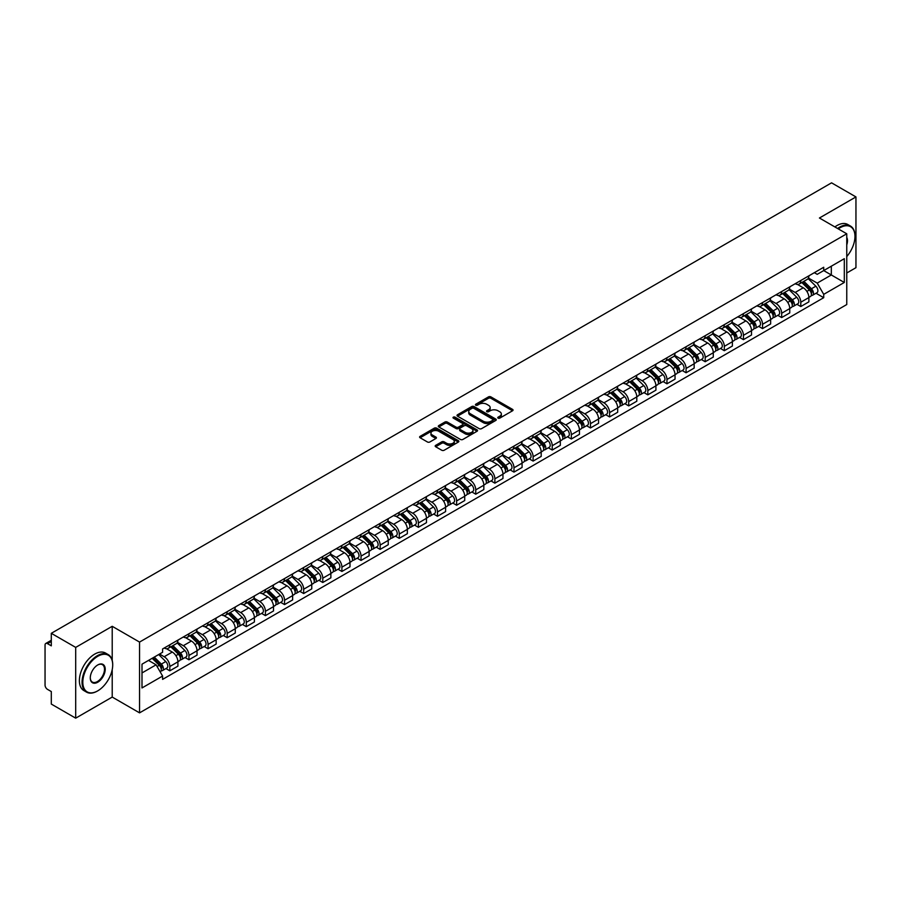 <?xml version="1.0" encoding="UTF-8"?>
<svg xmlns="http://www.w3.org/2000/svg" width="901" height="901" viewBox="0 0 901 901"><rect width="100%" height="100%" fill="white"/><g stroke="black" fill="none" stroke-linecap="round" stroke-linejoin="round"><path stroke-width="1.35" d="M498.095 418.143A1.194 0.687 0 0 0 499.773 418.143L512.556 410.766A1.701 0.98 0 0 0 513.052 410.068A1.701 0.98 0 0 0 512.556 409.381L490.899 396.879A1.701 0.98 0 0 0 488.5 396.879L475.717 404.256A1.194 0.687 0 0 0 477.395 405.225L479.05 404.267A5.44 3.142 0 0 1 486.754 404.267L488.556 405.315A5.44 3.142 0 0 1 490.155 407.534A5.44 3.142 0 0 1 488.556 409.764L486.9 410.71A1.194 0.687 0 0 0 488.59 411.689L490.245 410.732A5.44 3.142 0 0 1 497.938 410.732L499.74 411.768A5.44 3.142 0 0 1 501.339 413.998A5.44 3.142 0 0 1 499.74 416.217L498.095 417.174A1.194 0.687 0 0 0 498.095 418.143L498.095 417.174M435.679 445.353A1.701 0.98 0 0 0 435.183 446.051A1.701 0.98 0 0 0 435.679 446.75L441.76 450.252A1.701 0.98 0 0 0 444.159 450.252L458.361 442.053A1.701 0.98 0 0 0 458.857 441.366A1.701 0.98 0 0 0 458.361 440.668L436.703 428.166A1.701 0.98 0 0 0 434.293 428.166L420.103 436.366A1.701 0.98 0 0 0 419.607 437.053A1.701 0.98 0 0 0 420.103 437.751L427.434 441.986A1.701 0.98 0 0 0 429.845 441.986L435.926 438.483A1.701 0.98 0 0 0 436.422 437.785A1.701 0.98 0 0 0 435.926 437.086L432.277 434.992A4.55 2.624 0 0 1 430.948 433.133A4.55 2.624 0 0 1 433.764 430.701A4.55 2.624 0 0 1 438.719 431.275L452.978 439.508A4.55 2.624 0 0 1 454.307 441.366A4.55 2.624 0 0 1 451.502 443.788A4.55 2.624 0 0 1 446.536 443.224L444.159 441.85A1.701 0.98 0 0 0 441.76 441.85L435.679 445.353L435.679 446.75M139.554 642.086L112.22 626.308L75.695 647.402L51.301 633.313L831.555 182.835L855.95 196.925L819.426 218.008L846.76 233.787L139.554 642.086L139.554 712.86L846.76 304.549L846.76 233.787M479.174 428.651A1.701 0.98 0 0 0 481.573 428.651L495.775 420.452A1.701 0.98 0 0 0 496.271 419.765A1.701 0.98 0 0 0 495.775 419.066L474.117 406.565A1.701 0.98 0 0 0 471.707 406.565L457.517 414.764A1.701 0.98 0 0 0 457.021 415.451A1.701 0.98 0 0 0 457.517 416.149L479.174 428.651M453.845 418.402A1.194 0.687 0 0 1 455.05 418.571L455.05 417.152L477.068 429.867A1.701 0.98 0 0 1 477.564 430.565A1.701 0.98 0 0 1 477.068 431.252L462.866 439.451A1.701 0.98 0 0 1 460.467 439.451L438.81 426.95L438.81 425.565A1.701 0.98 0 0 0 438.314 426.252A1.701 0.98 0 0 0 438.81 426.95M438.81 425.565L444.88 422.051A1.701 0.98 0 0 1 447.29 422.051L456.075 427.119A1.701 0.98 0 0 0 458.474 427.119L462.506 424.799A1.701 0.98 0 0 0 463.013 424.101A1.701 0.98 0 0 0 462.506 423.402L453.361 418.132A1.194 0.687 0 0 1 455.05 417.152M75.695 647.402L75.695 718.165L51.301 704.075L51.301 691.551L47.505 689.366A3.469 2.005 -120 0 1 45.05 685.12L45.05 645.06A3.469 2.005 -120 0 1 45.771 643.472L51.301 640.284M846.76 272.992L855.95 267.687L855.95 196.925M75.695 718.165L112.22 697.07L139.554 712.86M51.301 633.313L51.301 645.837L47.505 643.652A3.469 2.005 -120 0 0 45.771 643.472M800.798 280.493A7.974 4.606 60 0 1 799.142 284.074L807.228 279.4A7.974 4.606 -120 0 0 808.884 275.819M789.31 289.075L795.155 292.453A7.974 4.606 60 0 1 800.798 302.218L808.884 297.544A7.974 4.606 -120 0 0 803.242 287.779L797.453 284.434M808.884 297.544L808.884 301.858L800.798 306.531L796.912 304.29M799.142 284.074A7.974 4.606 60 0 1 795.223 283.714M800.798 302.218L800.798 306.531M781.674 291.53A7.974 4.606 60 0 1 780.018 295.111L788.116 290.437A7.974 4.606 -120 0 0 789.76 286.856M777.8 315.327L781.674 317.569L789.76 312.906L789.76 308.581A7.974 4.606 -120 0 0 784.129 298.817L778.34 295.472M780.018 295.111A7.974 4.606 60 0 1 776.099 294.751M770.197 300.112L776.031 303.491A7.974 4.606 60 0 1 781.674 313.255L781.674 317.569M762.55 302.567A7.974 4.606 60 0 1 760.906 306.149L768.992 301.475A7.974 4.606 -120 0 0 770.648 297.904M758.676 326.376L762.55 328.606L770.648 323.943L770.648 319.618A7.974 4.606 -120 0 0 765.005 309.854L759.216 306.52M760.906 306.149A7.974 4.606 60 0 1 756.975 305.788M751.074 311.16L756.919 314.528A7.974 4.606 60 0 1 762.55 324.292L762.55 328.606M743.438 313.604A7.974 4.606 60 0 1 741.782 317.186L749.869 312.523A7.974 4.606 -120 0 0 751.524 308.942M739.552 337.413L743.438 339.654L751.524 334.981L751.524 330.667A7.974 4.606 -120 0 0 745.882 320.902L740.093 317.557M741.782 317.186A7.974 4.606 60 0 1 737.863 316.825M731.95 322.198L737.795 325.565A7.974 4.606 60 0 1 743.438 335.33L743.438 339.654M724.314 324.653A7.974 4.606 60 0 1 722.658 328.223L730.756 323.56A7.974 4.606 -120 0 0 732.4 319.979M720.44 348.45L724.314 350.692L732.4 346.018L732.4 341.704A7.974 4.606 -120 0 0 726.769 331.94L720.98 328.595M722.658 328.223A7.974 4.606 60 0 1 718.739 327.863M712.837 333.235L718.671 336.602A7.974 4.606 60 0 1 724.314 346.367L724.314 350.692M705.19 335.69A7.974 4.606 60 0 1 703.546 339.272L711.632 334.598A7.974 4.606 -120 0 0 713.277 331.016M701.316 359.488L705.19 361.729L713.288 357.055L713.288 352.741A7.974 4.606 -120 0 0 707.645 342.977L701.856 339.632M703.546 339.272A7.974 4.606 60 0 1 699.615 338.911M693.714 344.272L699.559 347.651A7.974 4.606 60 0 1 705.19 357.415L705.19 361.729M686.078 346.727A7.974 4.606 60 0 1 684.422 350.309L692.509 345.635A7.974 4.606 -120 0 0 694.164 342.053M682.192 370.525L686.078 372.766L694.164 368.092L694.164 363.779A7.974 4.606 -120 0 0 688.522 354.014L682.733 350.669M684.422 350.309A7.974 4.606 60 0 1 680.492 349.948M674.59 355.309L680.435 358.688A7.974 4.606 60 0 1 686.078 368.453L686.078 372.766M666.954 357.765A7.974 4.606 60 0 1 665.298 361.346L673.385 356.672A7.974 4.606 -120 0 0 675.04 353.091M663.068 381.562L666.954 383.803L675.04 379.141L675.04 374.816A7.974 4.606 -120 0 0 669.409 365.051L663.609 361.706M665.298 361.346A7.974 4.606 60 0 1 661.379 360.986M655.466 366.347L661.311 369.725A7.974 4.606 60 0 1 666.954 379.49L666.954 383.803M647.83 368.802A7.974 4.606 60 0 1 646.186 372.383L654.272 367.709A7.974 4.606 -120 0 0 655.917 364.139M643.956 392.611L647.83 394.841L655.917 390.178L655.917 385.853A7.974 4.606 -120 0 0 650.285 376.089L644.497 372.755M646.186 372.383A7.974 4.606 60 0 1 642.255 372.023M636.354 377.395L642.199 380.763A7.974 4.606 60 0 1 647.83 390.527L647.83 394.841M628.707 379.839A7.974 4.606 60 0 1 627.062 383.421L635.149 378.747A7.974 4.606 -120 0 0 636.804 375.176M624.832 403.648L628.707 405.889L636.804 401.215L636.804 396.902A7.974 4.606 -120 0 0 631.162 387.137L625.373 383.792M627.062 383.421A7.974 4.606 60 0 1 623.132 383.06M617.23 388.432L623.075 391.8A7.974 4.606 60 0 1 628.707 401.564L628.707 405.889M609.594 390.888A7.974 4.606 60 0 1 607.938 394.458L616.025 389.795A7.974 4.606 -120 0 0 617.681 386.214M605.709 414.685L609.594 416.926L617.681 412.253L617.681 407.939A7.974 4.606 -120 0 0 612.038 398.174L606.249 394.829M607.938 394.458A7.974 4.606 60 0 1 604.019 394.097M598.106 399.47L603.952 402.837A7.974 4.606 60 0 1 609.594 412.602L609.594 416.926M590.47 401.925A7.974 4.606 60 0 1 588.815 405.495L596.913 400.832A7.974 4.606 -120 0 0 598.557 397.251M586.596 425.722L590.47 427.964L598.557 423.29L598.557 418.976A7.974 4.606 -120 0 0 592.926 409.212L587.137 405.867M588.815 405.495A7.974 4.606 60 0 1 584.895 405.146M578.994 410.507L584.828 413.886A7.974 4.606 60 0 1 590.47 423.65L590.47 427.964M571.347 412.962A7.974 4.606 60 0 1 569.702 416.544L577.789 411.87A7.974 4.606 -120 0 0 579.444 408.288M567.472 436.76L571.347 439.001L579.444 434.327L579.444 430.014A7.974 4.606 -120 0 0 573.802 420.249L568.013 416.904M569.702 416.544A7.974 4.606 60 0 1 565.772 416.183M559.87 421.544L565.715 424.923A7.974 4.606 60 0 1 571.347 434.687L571.347 439.001M552.234 423.999A7.974 4.606 60 0 1 550.579 427.581L558.665 422.907A7.974 4.606 -120 0 0 560.321 419.325M548.349 447.797L552.234 450.038L560.321 445.364L560.321 441.051A7.974 4.606 -120 0 0 554.678 431.286L548.889 427.941M550.579 427.581A7.974 4.606 60 0 1 546.659 427.22M540.746 432.581L546.592 435.96A7.974 4.606 60 0 1 552.234 445.725L552.234 450.038M533.11 435.037A7.974 4.606 60 0 1 531.455 438.618L539.553 433.944A7.974 4.606 -120 0 0 541.197 430.363M529.236 458.846L533.11 461.075L541.197 456.413L541.197 452.088A7.974 4.606 -120 0 0 535.566 442.323L529.765 438.978M531.455 438.618A7.974 4.606 60 0 1 527.535 438.258M521.634 443.619L527.468 446.997A7.974 4.606 60 0 1 533.11 456.762L533.11 461.075M513.987 446.074A7.974 4.606 60 0 1 512.342 449.655L520.429 444.981A7.974 4.606 -120 0 0 522.073 441.411M510.112 469.883L513.987 472.113L522.084 467.45L522.084 463.137A7.974 4.606 -120 0 0 516.442 453.361L510.653 450.027M512.342 449.655A7.974 4.606 60 0 1 508.412 449.295M502.51 454.667L508.355 458.035A7.974 4.606 60 0 1 513.987 467.799L513.987 472.113M494.874 457.111A7.974 4.606 60 0 1 493.219 460.693L501.305 456.03A7.974 4.606 -120 0 0 502.961 452.448M490.989 480.92L494.874 483.161L502.961 478.487L502.961 474.174A7.974 4.606 -120 0 0 497.318 464.409L491.529 461.064M493.219 460.693A7.974 4.606 60 0 1 489.288 460.332M483.386 465.704L489.232 469.072A7.974 4.606 60 0 1 494.874 478.836L494.874 483.161M475.751 468.16A7.974 4.606 60 0 1 474.095 471.73L482.181 467.067A7.974 4.606 -120 0 0 483.837 463.486M471.865 491.957L475.751 494.199L483.837 489.525L483.837 485.211A7.974 4.606 -120 0 0 478.194 475.446L472.406 472.101M474.095 471.73A7.974 4.606 60 0 1 470.176 471.369M464.263 476.742L470.108 480.109A7.974 4.606 60 0 1 475.751 489.885L475.751 494.199M456.627 479.197A7.974 4.606 60 0 1 454.982 482.778L463.069 478.104A7.974 4.606 -120 0 0 464.713 474.523M452.752 502.995L456.627 505.236L464.713 500.562L464.713 496.248A7.974 4.606 -120 0 0 459.082 486.484L453.293 483.139M454.982 482.778A7.974 4.606 60 0 1 451.052 482.418M445.15 487.779L450.996 491.158A7.974 4.606 60 0 1 456.627 500.922L456.627 505.236M437.503 490.234A7.974 4.606 60 0 1 435.859 493.816L443.945 489.142A7.974 4.606 -120 0 0 445.601 485.56M433.629 514.032L437.503 516.273L445.601 511.599L445.601 507.286A7.974 4.606 -120 0 0 439.958 497.521L434.169 494.176M435.859 493.816A7.974 4.606 60 0 1 431.928 493.455M426.027 498.816L431.872 502.195A7.974 4.606 60 0 1 437.503 511.959L437.503 516.273M418.391 501.271A7.974 4.606 60 0 1 416.735 504.853L424.821 500.179A7.974 4.606 -120 0 0 426.477 496.597M414.505 525.069L418.391 527.31L426.477 522.648L426.477 518.323A7.974 4.606 -120 0 0 420.835 508.558L415.046 505.213M416.735 504.853A7.974 4.606 60 0 1 412.816 504.492M406.903 509.853L412.748 513.232A7.974 4.606 60 0 1 418.391 522.997L418.391 527.31M399.267 512.309A7.974 4.606 60 0 1 397.611 515.89L405.709 511.216A7.974 4.606 -120 0 0 407.353 507.646M395.393 536.118L399.267 538.347L407.353 533.685L407.353 529.371A7.974 4.606 -120 0 0 401.722 519.595L395.933 516.262M397.611 515.89A7.974 4.606 60 0 1 393.692 515.53M387.79 520.902L393.624 524.269A7.974 4.606 60 0 1 399.267 534.034L399.267 538.347M380.143 523.346A7.974 4.606 60 0 1 378.499 526.927L386.585 522.265A7.974 4.606 -120 0 0 388.241 518.683M376.269 547.155L380.143 549.396L388.241 544.722L388.241 540.409A7.974 4.606 -120 0 0 382.598 530.644L376.809 527.299M378.499 526.927A7.974 4.606 60 0 1 374.568 526.567M368.667 531.939L374.512 535.307A7.974 4.606 60 0 1 380.143 545.071L380.143 549.396M361.031 534.394A7.974 4.606 60 0 1 359.375 537.965L367.462 533.302A7.974 4.606 -120 0 0 369.117 529.72M357.145 558.192L361.031 560.433L369.117 555.759L369.117 551.446A7.974 4.606 -120 0 0 363.475 541.681L357.686 538.336M359.375 537.965A7.974 4.606 60 0 1 355.445 537.604M349.543 542.976L355.388 546.344A7.974 4.606 60 0 1 361.031 556.12L361.031 560.433M341.907 545.432A7.974 4.606 60 0 1 340.251 549.013L348.349 544.339A7.974 4.606 -120 0 0 349.993 540.758M338.033 569.229L341.907 571.471L349.993 566.797L349.993 562.483A7.974 4.606 -120 0 0 344.362 552.718L338.562 549.373M340.251 549.013A7.974 4.606 60 0 1 336.332 548.653M330.43 554.014L336.264 557.392A7.974 4.606 60 0 1 341.907 567.157L341.907 571.471M322.783 556.469A7.974 4.606 60 0 1 321.139 560.05L329.225 555.376A7.974 4.606 -120 0 0 330.87 551.795M318.909 580.267L322.783 582.508L330.87 577.834L330.87 573.52A7.974 4.606 -120 0 0 325.238 563.756L319.45 560.411M321.139 560.05A7.974 4.606 60 0 1 317.208 559.69M311.307 565.051L317.152 568.43A7.974 4.606 60 0 1 322.783 578.194L322.783 582.508M303.66 567.506A7.974 4.606 60 0 1 302.015 571.088L310.102 566.414A7.974 4.606 -120 0 0 311.757 562.832M299.785 591.304L303.671 593.545L311.757 588.882L311.757 584.558A7.974 4.606 -120 0 0 306.115 574.793L300.326 571.448M302.015 571.088A7.974 4.606 60 0 1 298.085 570.727M292.183 576.088L298.028 579.467A7.974 4.606 60 0 1 303.671 589.231L303.671 593.545M284.547 578.543A7.974 4.606 60 0 1 282.891 582.125L290.978 577.451A7.974 4.606 -120 0 0 292.634 573.881M280.661 602.352L284.547 604.582L292.634 599.92L292.634 595.595A7.974 4.606 -120 0 0 286.991 585.83L281.202 582.497M282.891 582.125A7.974 4.606 60 0 1 278.972 581.764M273.059 587.137L278.905 590.504A7.974 4.606 60 0 1 284.547 600.269L284.547 604.582M265.423 589.581A7.974 4.606 60 0 1 263.768 593.162L271.865 588.488A7.974 4.606 -120 0 0 273.51 584.918M261.549 613.39L265.423 615.631L273.51 610.957L273.51 606.643A7.974 4.606 -120 0 0 267.879 596.879L262.09 593.534M263.768 593.162A7.974 4.606 60 0 1 259.848 592.802M253.947 598.174L259.792 601.541A7.974 4.606 60 0 1 265.423 611.306L265.423 615.631M246.3 600.629A7.974 4.606 60 0 1 244.655 604.199L252.742 599.537A7.974 4.606 -120 0 0 254.397 595.955M242.425 624.427L246.3 626.668L254.397 621.994L254.397 617.681A7.974 4.606 -120 0 0 248.755 607.916L242.966 604.571M244.655 604.199A7.974 4.606 60 0 1 240.725 603.839M234.823 609.211L240.668 612.579A7.974 4.606 60 0 1 246.3 622.343L246.3 626.668M227.187 611.666A7.974 4.606 60 0 1 225.532 615.237L233.618 610.574A7.974 4.606 -120 0 0 235.274 606.992M223.302 635.464L227.187 637.705L235.274 633.031L235.274 628.718A7.974 4.606 -120 0 0 229.631 618.953L223.842 615.608M225.532 615.237A7.974 4.606 60 0 1 221.612 614.887M215.699 620.248L221.545 623.627A7.974 4.606 60 0 1 227.187 633.392L227.187 637.705M208.063 622.704A7.974 4.606 60 0 1 206.408 626.285L214.506 621.611A7.974 4.606 -120 0 0 216.15 618.03M204.189 646.501L208.063 648.743L216.15 644.069L216.15 639.755A7.974 4.606 -120 0 0 210.519 629.99L204.73 626.645M206.408 626.285A7.974 4.606 60 0 1 202.488 625.925M196.587 631.286L202.421 634.664A7.974 4.606 60 0 1 208.063 644.429L208.063 648.743M188.94 633.741A7.974 4.606 60 0 1 187.295 637.322L195.382 632.648A7.974 4.606 -120 0 0 197.037 629.067M185.065 657.539L188.94 659.78L197.037 655.117L197.037 650.792A7.974 4.606 -120 0 0 191.395 641.028L185.606 637.683M187.295 637.322A7.974 4.606 60 0 1 183.365 636.962M177.463 642.323L183.308 645.702A7.974 4.606 60 0 1 188.94 655.466L188.94 659.78M169.827 644.778A7.974 4.606 60 0 1 168.172 648.36L176.258 643.686A7.974 4.606 -120 0 0 177.914 640.104M165.942 668.587L169.827 670.817L177.914 666.154L177.914 661.83A7.974 4.606 -120 0 0 172.271 652.065L166.482 648.731M168.172 648.36A7.974 4.606 60 0 1 164.241 647.999M159.522 654.047L164.185 656.739A7.974 4.606 60 0 1 169.827 666.503L169.827 670.817M814.335 272.676L817.218 274.332L844.305 258.7L831.319 266.2L831.319 274.974L817.218 283.105L808.434 278.037M141.998 672.946L156.098 664.803L162.597 676.054L141.998 687.947L141.998 664.172L162.597 652.279L162.597 648.957L823.717 267.259L823.717 270.582L844.305 282.475L823.717 294.357L817.218 283.105M844.305 258.7L844.305 282.475M162.597 676.054L162.597 679.388L823.717 297.69L823.717 294.357M112.22 626.308L112.22 660.365M112.22 669.612L112.22 697.07M156.098 664.803L148.496 660.422M816.036 293.253L823.717 297.69M498.568 418.312L499.74 417.636A5.44 3.142 0 0 0 501.339 415.406L501.339 413.998M490.155 407.534L490.155 408.953A5.44 3.142 0 0 1 488.556 411.171L487.373 411.858M512.534 410.777L490.899 398.287A1.701 0.98 0 0 0 488.5 398.287L476.19 405.394M495.753 420.463L474.117 407.984A1.701 0.98 0 0 0 471.707 407.984L457.539 416.161L457.517 414.764M492.768 420.249A1.194 0.687 0 0 0 492.768 419.269L473.757 408.299A1.194 0.687 0 0 0 472.079 408.299L470.333 409.302A5.44 3.142 0 0 0 468.734 411.532A5.44 3.142 0 0 0 470.333 413.75L483.319 421.251A5.44 3.142 0 0 0 491.022 421.251L492.768 420.249L492.768 421.657A1.194 0.687 0 0 0 493.117 421.172L493.117 419.765M468.734 411.532L468.734 412.951A5.44 3.142 0 0 0 470.333 415.17L470.333 413.75M492.768 421.657L491.022 422.67A5.44 3.142 0 0 1 483.319 422.67L470.333 415.17M438.832 426.961L444.88 423.47L444.88 422.051M463.013 424.101L463.013 425.52A1.701 0.98 0 0 1 462.506 426.207L458.474 428.538A1.701 0.98 0 0 1 456.075 428.538L447.29 423.47A1.701 0.98 0 0 0 444.88 423.47M455.05 418.571L477.046 431.275M465.186 432.39A4.55 2.624 0 0 0 470.142 432.953A4.55 2.624 0 0 0 472.957 430.532A4.55 2.624 0 0 0 471.617 428.673L466.605 425.768A1.701 0.98 0 0 0 464.195 425.768L460.163 428.099A1.701 0.98 0 0 0 459.668 428.786A1.701 0.98 0 0 0 460.163 429.484L465.186 432.39L465.186 433.798A4.55 2.624 0 0 0 470.142 434.372A4.55 2.624 0 0 0 472.957 431.939L472.957 430.532M459.668 428.786L459.668 430.205A1.701 0.98 0 0 0 460.163 430.903L460.163 429.484M465.186 433.798L460.163 430.903M454.307 441.366L454.307 442.774A4.55 2.624 0 0 1 451.502 445.207A4.55 2.624 0 0 1 446.536 444.632L444.159 443.269A1.701 0.98 0 0 0 441.76 443.269L435.701 446.761M430.948 433.133L430.948 434.552A4.55 2.624 0 0 0 432.277 436.399L432.277 434.992M435.926 437.086L435.926 438.483L432.277 436.399M458.339 442.076L436.703 429.586A1.701 0.98 0 0 0 434.293 429.586L420.125 437.762M801.822 282.52L809.357 289.953A4.336 2.5 60 0 1 810.495 296.452L808.884 297.386M803.332 284.006L806.519 285.854M802.656 282.036L810.911 290.178A2.084 1.205 60 0 1 811.452 293.298A2.084 1.205 60 0 1 811.272 293.377M803.906 281.315L811.441 288.748A4.336 2.5 60 0 1 812.578 295.246A4.336 2.5 60 0 1 811.272 295.393M808.118 278.578L815.856 286.203A4.336 2.5 60 0 1 816.993 292.701L812.578 295.246M782.699 293.557L790.233 300.99A4.336 2.5 60 0 1 791.382 307.489L789.76 308.424M784.208 295.044L787.395 296.891M783.543 293.084L791.788 301.216A2.084 1.205 60 0 1 792.339 304.335A2.084 1.205 60 0 1 792.148 304.414M784.782 292.363L792.317 299.785A4.336 2.5 60 0 1 793.466 306.284A4.336 2.5 60 0 1 792.159 306.43M789.006 289.615L796.732 297.24A4.336 2.5 60 0 1 797.881 303.738L793.466 306.284M763.586 304.606L771.121 312.028A4.336 2.5 60 0 1 772.258 318.526L770.637 319.461M765.084 306.081L768.283 307.928M764.42 304.121L772.664 312.253A2.084 1.205 60 0 1 773.216 315.373A2.084 1.205 60 0 1 773.024 315.451M765.67 303.4L773.204 310.834A4.336 2.5 60 0 1 774.342 317.321A4.336 2.5 60 0 1 773.035 317.467M769.882 300.652L777.608 308.277A4.336 2.5 60 0 1 778.757 314.776L774.342 317.321M846.76 256.56A21.151 12.209 120 0 0 854.97 236.411A21.151 12.209 120 0 0 840.014 227.773A21.151 12.209 120 0 0 838.279 228.888M837.581 228.494A21.669 12.513 -60 0 1 839.653 227.131A21.669 12.513 -60 0 1 850.476 226.061A21.669 12.513 -60 0 1 854.97 235.983A21.669 12.513 -60 0 1 854.97 236.197M846.76 237.413A10.575 6.104 -60 0 1 846.76 244.881M834.889 226.928A21.669 12.513 -60 0 1 836.95 225.577A21.669 12.513 -60 0 1 847.785 224.507L850.476 226.061M97.387 691.056L97.758 690.842A21.151 12.209 120 0 0 112.704 664.949A21.151 12.209 120 0 0 97.758 656.311A21.151 12.209 120 0 0 82.802 682.215A21.151 12.209 120 0 0 97.758 690.842L97.387 691.056A21.669 12.513 -60 0 1 86.552 692.137A21.669 12.513 -60 0 1 83.23 674.77A21.669 12.513 -60 0 1 97.387 655.68A21.669 12.513 -60 0 1 108.221 654.599A21.669 12.513 -60 0 1 112.704 664.521A21.669 12.513 -60 0 1 112.704 664.735M97.758 664.949L97.758 664.949A10.575 6.104 -60 0 1 105.226 669.263A10.575 6.104 -60 0 1 97.758 682.215A10.575 6.104 -60 0 1 90.28 677.901A10.575 6.104 -60 0 1 97.758 664.949L97.758 664.949M90.28 677.676A10.057 5.8 120 0 0 92.364 682.08A10.057 5.8 120 0 0 97.387 681.573A10.057 5.8 120 0 0 103.953 672.72A10.057 5.8 120 0 0 102.41 664.656A10.057 5.8 120 0 0 97.567 665.062M86.552 692.137L83.861 690.571A21.669 12.513 -60 0 1 80.538 673.216A21.669 12.513 -60 0 1 94.684 654.126A21.669 12.513 -60 0 1 105.518 653.045L108.221 654.599M744.463 315.643L751.997 323.076A4.336 2.5 60 0 1 753.135 329.563L751.524 330.498M745.96 317.118L749.159 318.965M745.296 315.159L753.551 323.29A2.084 1.205 60 0 1 754.092 326.41A2.084 1.205 60 0 1 753.9 326.489M746.546 314.438L754.081 321.871A4.336 2.5 60 0 1 755.218 328.369A4.336 2.5 60 0 1 753.912 328.505M750.758 311.701L758.496 319.326A4.336 2.5 60 0 1 759.633 325.813L755.218 328.369M725.339 326.68L732.873 334.113A4.336 2.5 60 0 1 734.022 340.612L732.4 341.535M726.848 328.167L730.035 330.003M726.183 326.196L734.428 334.339A2.084 1.205 60 0 1 734.979 337.458A2.084 1.205 60 0 1 734.788 337.526M727.422 325.475L734.957 332.908A4.336 2.5 60 0 1 736.106 339.407A4.336 2.5 60 0 1 734.788 339.542M731.646 322.738L739.372 330.363A4.336 2.5 60 0 1 740.509 336.861L736.106 339.407M706.226 337.717L713.75 345.151A4.336 2.5 60 0 1 714.898 351.649L713.277 352.584M707.724 339.204L710.923 341.04M707.06 337.233L715.304 345.376A2.084 1.205 60 0 1 715.856 348.496A2.084 1.205 60 0 1 715.664 348.563M708.31 336.512L715.833 343.945A4.336 2.5 60 0 1 716.982 350.444A4.336 2.5 60 0 1 715.676 350.579M712.522 333.775L720.248 341.4A4.336 2.5 60 0 1 721.397 347.899L716.982 350.444M687.103 348.755L694.637 356.188A4.336 2.5 60 0 1 695.775 362.686L694.164 363.621M688.601 350.241L691.799 352.088M687.936 348.27L696.18 356.413A2.084 1.205 60 0 1 696.732 359.533A2.084 1.205 60 0 1 696.541 359.612M689.186 347.549L696.721 354.983A4.336 2.5 60 0 1 697.858 361.481A4.336 2.5 60 0 1 696.552 361.616M693.398 344.813L701.136 352.437A4.336 2.5 60 0 1 702.273 358.936L697.858 361.481M667.979 359.792L675.513 367.225A4.336 2.5 60 0 1 676.662 373.724L675.04 374.658M669.488 361.278L672.675 363.126M668.812 359.319L677.068 367.45A2.084 1.205 60 0 1 677.608 370.57A2.084 1.205 60 0 1 677.428 370.649M670.062 358.598L677.597 366.02A4.336 2.5 60 0 1 678.746 372.518A4.336 2.5 60 0 1 677.428 372.665M674.275 355.85L682.012 363.475A4.336 2.5 60 0 1 683.149 369.973L678.746 372.518M648.866 370.84L656.39 378.262A4.336 2.5 60 0 1 657.539 384.761L655.917 385.696M650.364 372.316L653.552 374.163M649.7 370.356L657.944 378.488A2.084 1.205 60 0 1 658.496 381.607A2.084 1.205 60 0 1 658.304 381.686M650.95 369.635L658.473 377.069A4.336 2.5 60 0 1 659.622 383.556A4.336 2.5 60 0 1 658.316 383.702M655.162 366.887L662.888 374.512A4.336 2.5 60 0 1 664.037 381.01L659.622 383.556M629.743 381.878L637.277 389.311A4.336 2.5 60 0 1 638.415 395.798L636.804 396.733M631.241 383.353L634.439 385.2M630.576 381.393L638.82 389.525A2.084 1.205 60 0 1 639.372 392.645A2.084 1.205 60 0 1 639.181 392.723M631.826 380.673L639.361 388.106A4.336 2.5 60 0 1 640.498 394.604A4.336 2.5 60 0 1 639.192 394.739M636.038 377.924L643.764 385.56A4.336 2.5 60 0 1 644.913 392.048L640.498 394.604M610.619 392.915L618.154 400.348A4.336 2.5 60 0 1 619.291 406.847L617.681 407.77M612.128 394.39L615.315 396.237M611.452 392.431L619.708 400.573A2.084 1.205 60 0 1 620.248 403.682A2.084 1.205 60 0 1 620.068 403.761M612.703 391.71L620.237 399.143A4.336 2.5 60 0 1 621.375 405.641A4.336 2.5 60 0 1 620.068 405.777M616.915 388.973L624.652 396.598A4.336 2.5 60 0 1 625.79 403.096L621.375 405.641M591.495 403.952L599.03 411.385A4.336 2.5 60 0 1 600.179 417.884L598.557 418.819M593.004 405.439L596.192 407.275M592.34 403.468L600.584 411.611A2.084 1.205 60 0 1 601.136 414.73A2.084 1.205 60 0 1 600.944 414.798M593.579 402.747L601.113 410.18A4.336 2.5 60 0 1 602.262 416.679A4.336 2.5 60 0 1 600.956 416.814M597.802 400.01L605.528 407.635A4.336 2.5 60 0 1 606.677 414.133L602.262 416.679M572.383 414.989L579.917 422.423A4.336 2.5 60 0 1 581.055 428.921L579.433 429.856M573.881 416.476L577.079 418.312M573.216 414.505L581.46 422.648A2.084 1.205 60 0 1 582.012 425.768A2.084 1.205 60 0 1 581.821 425.835M574.466 413.784L582.001 421.217A4.336 2.5 60 0 1 583.138 427.716A4.336 2.5 60 0 1 581.832 427.851M578.679 411.047L586.405 418.672A4.336 2.5 60 0 1 587.553 425.171L583.138 427.716M553.259 426.027L560.794 433.46A4.336 2.5 60 0 1 561.931 439.958L560.321 440.893M554.757 427.513L557.956 429.36M554.092 425.554L562.348 433.685A2.084 1.205 60 0 1 562.888 436.805A2.084 1.205 60 0 1 562.697 436.884M555.343 424.833L562.877 432.255A4.336 2.5 60 0 1 564.015 438.753A4.336 2.5 60 0 1 562.708 438.9M559.555 422.085L567.292 429.709A4.336 2.5 60 0 1 568.43 436.208L564.015 438.753M534.135 437.075L541.67 444.497A4.336 2.5 60 0 1 542.819 450.996L541.197 451.93M535.644 438.55L538.832 440.398M534.969 436.591L543.224 444.722A2.084 1.205 60 0 1 543.776 447.842A2.084 1.205 60 0 1 543.585 447.921M536.219 435.87L543.754 443.303A4.336 2.5 60 0 1 544.902 449.79A4.336 2.5 60 0 1 543.585 449.937M540.442 433.122L548.168 440.747A4.336 2.5 60 0 1 549.306 447.245L544.902 449.79M515.023 448.112L522.546 455.546A4.336 2.5 60 0 1 523.695 462.033L522.073 462.968M516.521 449.588L519.708 451.435M515.856 447.628L524.1 455.76A2.084 1.205 60 0 1 524.652 458.879A2.084 1.205 60 0 1 524.461 458.958M517.106 446.907L524.63 454.341A4.336 2.5 60 0 1 525.779 460.839A4.336 2.5 60 0 1 524.472 460.974M521.319 444.159L529.045 451.795A4.336 2.5 60 0 1 530.193 458.282L525.779 460.839M495.899 459.15L503.434 466.583A4.336 2.5 60 0 1 504.571 473.081L502.961 474.005M497.397 460.625L500.596 462.472M496.733 458.665L504.977 466.808A2.084 1.205 60 0 1 505.529 469.917A2.084 1.205 60 0 1 505.337 469.995M497.983 457.945L505.517 465.378A4.336 2.5 60 0 1 506.655 471.876A4.336 2.5 60 0 1 505.348 472.011M502.195 455.208L509.921 462.832A4.336 2.5 60 0 1 511.07 469.331L506.655 471.876M476.775 470.187L484.31 477.62A4.336 2.5 60 0 1 485.459 484.119L483.837 485.053M478.285 471.673L481.472 473.509M477.609 469.703L485.864 477.845A2.084 1.205 60 0 1 486.405 480.965A2.084 1.205 60 0 1 486.225 481.033M478.859 468.982L486.394 476.415A4.336 2.5 60 0 1 487.542 482.913A4.336 2.5 60 0 1 486.225 483.049M483.071 466.245L490.808 473.87A4.336 2.5 60 0 1 491.946 480.368L487.542 482.913M457.652 481.224L465.186 488.657A4.336 2.5 60 0 1 466.335 495.156L464.713 496.091M459.161 482.711L462.348 484.547M458.496 480.74L466.741 488.883A2.084 1.205 60 0 1 467.292 492.002A2.084 1.205 60 0 1 467.101 492.07M459.747 480.019L467.27 487.452A4.336 2.5 60 0 1 468.419 493.951A4.336 2.5 60 0 1 467.112 494.086M463.959 477.282L471.685 484.907A4.336 2.5 60 0 1 472.834 491.405L468.419 493.951M438.539 492.261L446.074 499.695A4.336 2.5 60 0 1 447.211 506.193L445.601 507.128M440.037 493.748L443.236 495.595M439.373 491.788L447.617 499.92A2.084 1.205 60 0 1 448.169 503.04A2.084 1.205 60 0 1 447.977 503.118M440.623 491.068L448.157 498.49A4.336 2.5 60 0 1 449.295 504.988A4.336 2.5 60 0 1 447.988 505.134M444.835 488.319L452.561 495.944A4.336 2.5 60 0 1 453.71 502.443L449.295 504.988M419.415 503.299L426.95 510.732A4.336 2.5 60 0 1 428.088 517.23L426.477 518.165M420.913 504.785L424.112 506.632M420.249 502.826L428.504 510.957A2.084 1.205 60 0 1 429.045 514.077A2.084 1.205 60 0 1 428.865 514.156M421.499 502.105L429.034 509.527A4.336 2.5 60 0 1 430.171 516.025A4.336 2.5 60 0 1 428.865 516.172M425.711 499.357L433.449 506.981A4.336 2.5 60 0 1 434.586 513.48L430.171 516.025M400.292 514.347L407.826 521.769A4.336 2.5 60 0 1 408.975 528.268L407.353 529.202M401.801 515.822L404.988 517.67M401.136 513.863L409.381 521.994A2.084 1.205 60 0 1 409.932 525.114A2.084 1.205 60 0 1 409.741 525.193M402.375 513.142L409.91 520.575A4.336 2.5 60 0 1 411.059 527.074A4.336 2.5 60 0 1 409.741 527.209M406.599 510.394L414.325 518.019A4.336 2.5 60 0 1 415.462 524.517L411.059 527.074M381.179 525.384L388.703 532.818A4.336 2.5 60 0 1 389.851 539.305L388.23 540.24M382.677 526.86L385.876 528.707M382.013 524.9L390.257 533.043A2.084 1.205 60 0 1 390.809 536.151A2.084 1.205 60 0 1 390.617 536.23M383.263 524.179L390.786 531.613A4.336 2.5 60 0 1 391.935 538.111A4.336 2.5 60 0 1 390.629 538.246M387.475 521.442L395.201 529.067A4.336 2.5 60 0 1 396.35 535.554L391.935 538.111M362.056 536.422L369.59 543.855A4.336 2.5 60 0 1 370.728 550.353L369.117 551.288M363.553 537.908L366.752 539.744M362.889 535.937L371.144 544.08A2.084 1.205 60 0 1 371.685 547.2A2.084 1.205 60 0 1 371.494 547.267M364.139 535.217L371.674 542.65A4.336 2.5 60 0 1 372.811 549.148A4.336 2.5 60 0 1 371.505 549.283M368.351 532.48L376.089 540.104A4.336 2.5 60 0 1 377.226 546.603L372.811 549.148M342.932 547.459L350.466 554.892A4.336 2.5 60 0 1 351.615 561.391L349.993 562.325M344.441 548.946L347.628 550.781M343.765 546.975L352.021 555.117A2.084 1.205 60 0 1 352.573 558.237A2.084 1.205 60 0 1 352.381 558.305M345.015 546.254L352.55 553.687A4.336 2.5 60 0 1 353.699 560.185A4.336 2.5 60 0 1 352.381 560.321M349.239 543.517L356.965 551.142A4.336 2.5 60 0 1 358.102 557.64L353.699 560.185M323.819 558.496L331.343 565.929A4.336 2.5 60 0 1 332.492 572.428L330.87 573.363M325.317 559.983L328.505 561.83M324.653 558.012L332.897 566.155A2.084 1.205 60 0 1 333.449 569.274A2.084 1.205 60 0 1 333.257 569.353M325.903 557.291L333.426 564.724A4.336 2.5 60 0 1 334.575 571.223A4.336 2.5 60 0 1 333.269 571.369M330.115 554.554L337.841 562.179A4.336 2.5 60 0 1 338.99 568.677L334.575 571.223M304.696 569.533L312.23 576.967A4.336 2.5 60 0 1 313.368 583.465L311.757 584.4M306.194 571.02L309.392 572.867M305.529 569.06L313.773 577.192A2.084 1.205 60 0 1 314.325 580.312A2.084 1.205 60 0 1 314.134 580.39M306.779 568.34L314.314 575.762A4.336 2.5 60 0 1 315.451 582.26A4.336 2.5 60 0 1 314.145 582.406M310.991 565.591L318.717 573.216A4.336 2.5 60 0 1 319.866 579.715L315.451 582.26M285.572 580.582L293.107 588.004A4.336 2.5 60 0 1 294.244 594.502L292.634 595.437M287.081 582.057L290.268 583.904M286.405 580.098L294.661 588.229A2.084 1.205 60 0 1 295.201 591.349A2.084 1.205 60 0 1 295.021 591.428M287.656 579.377L295.19 586.81A4.336 2.5 60 0 1 296.328 593.297A4.336 2.5 60 0 1 295.021 593.444M291.868 576.629L299.605 584.253A4.336 2.5 60 0 1 300.743 590.752L296.328 593.297M266.448 591.619L273.983 599.052A4.336 2.5 60 0 1 275.132 605.54L273.51 606.474M267.957 593.095L271.145 594.942M267.293 591.135L275.537 599.266A2.084 1.205 60 0 1 276.089 602.386A2.084 1.205 60 0 1 275.897 602.465M268.532 590.414L276.066 597.847A4.336 2.5 60 0 1 277.215 604.346A4.336 2.5 60 0 1 275.909 604.481M272.755 587.666L280.481 595.302A4.336 2.5 60 0 1 281.63 601.789L277.215 604.346M247.336 602.656L254.87 610.09A4.336 2.5 60 0 1 256.008 616.588L254.397 617.512M248.834 604.143L252.032 605.979M248.169 602.172L256.413 610.315A2.084 1.205 60 0 1 256.965 613.435A2.084 1.205 60 0 1 256.774 613.502M249.419 601.451L256.954 608.885A4.336 2.5 60 0 1 258.091 615.383A4.336 2.5 60 0 1 256.785 615.518M253.631 598.715L261.358 606.339A4.336 2.5 60 0 1 262.506 612.838L258.091 615.383M228.212 613.694L235.747 621.127A4.336 2.5 60 0 1 236.884 627.625L235.274 628.56M229.71 615.18L232.909 617.016M229.045 613.209L237.301 621.352A2.084 1.205 60 0 1 237.841 624.472A2.084 1.205 60 0 1 237.661 624.539M230.296 612.489L237.83 619.922A4.336 2.5 60 0 1 238.968 626.42A4.336 2.5 60 0 1 237.661 626.555M234.508 609.752L242.245 617.376A4.336 2.5 60 0 1 243.383 623.875L238.968 626.42M209.088 624.731L216.623 632.164A4.336 2.5 60 0 1 217.772 638.663L216.15 639.597M210.597 626.218L213.785 628.065M209.933 624.247L218.177 632.389A2.084 1.205 60 0 1 218.729 635.509A2.084 1.205 60 0 1 218.538 635.588M211.172 623.526L218.706 630.959A4.336 2.5 60 0 1 219.855 637.457A4.336 2.5 60 0 1 218.538 637.593M215.395 620.789L223.121 628.414A4.336 2.5 60 0 1 224.259 634.912L219.855 637.457M189.976 635.768L197.499 643.201A4.336 2.5 60 0 1 198.648 649.7L197.026 650.635M191.474 637.255L194.672 639.102M190.809 635.295L199.053 643.427A2.084 1.205 60 0 1 199.605 646.546A2.084 1.205 60 0 1 199.414 646.625M192.059 634.574L199.583 641.996A4.336 2.5 60 0 1 200.732 648.495A4.336 2.5 60 0 1 199.425 648.641M196.272 631.826L203.998 639.451A4.336 2.5 60 0 1 205.146 645.949L200.732 648.495M170.852 646.817L178.387 654.239A4.336 2.5 60 0 1 179.524 660.737L177.914 661.672M172.35 648.292L175.549 650.139M171.686 646.332L179.941 654.464A2.084 1.205 60 0 1 180.482 657.584A2.084 1.205 60 0 1 180.29 657.662M172.936 645.612L180.47 653.045A4.336 2.5 60 0 1 181.608 659.532A4.336 2.5 60 0 1 180.301 659.678M177.148 642.863L184.885 650.488A4.336 2.5 60 0 1 186.023 656.987L181.608 659.532M152.179 658.293L159.263 665.287A4.336 2.5 60 0 1 160.412 671.774L160.198 671.898M153.238 659.329L156.425 661.176M153.012 657.809L160.817 665.501A2.084 1.205 60 0 1 161.369 668.621A2.084 1.205 60 0 1 161.178 668.7M154.262 657.088L161.347 664.082A4.336 2.5 60 0 1 162.495 670.581A4.336 2.5 60 0 1 161.178 670.716M158.677 654.543L165.761 661.537A4.336 2.5 60 0 1 166.899 668.024L162.495 670.581M188.94 655.466L197.037 650.792M208.063 644.429L216.15 639.755M227.187 633.392L235.274 628.718M246.3 622.343L254.397 617.681M265.423 611.306L273.51 606.643M284.547 600.269L292.634 595.595M303.671 589.231L311.757 584.558M322.783 578.194L330.87 573.52M341.907 567.157L349.993 562.483M361.031 556.12L369.117 551.446M380.143 545.071L388.241 540.409M399.267 534.034L407.353 529.371M418.391 522.997L426.477 518.323M437.503 511.959L445.601 507.286M456.627 500.922L464.713 496.248M475.751 489.885L483.837 485.211M494.874 478.836L502.961 474.174M513.987 467.799L522.084 463.137M533.11 456.762L541.197 452.088M552.234 445.725L560.321 441.051M571.347 434.687L579.444 430.014M590.47 423.65L598.557 418.976M609.594 412.602L617.681 407.939M628.707 401.564L636.804 396.902M647.83 390.527L655.917 385.853M666.954 379.49L675.04 374.816M686.078 368.453L694.164 363.779M705.19 357.415L713.288 352.741M724.314 346.367L732.4 341.704M743.438 335.33L751.524 330.667M762.55 324.292L770.648 319.618M781.674 313.255L789.76 308.581M169.827 666.503L177.914 661.83M164.185 656.739L172.271 652.065M183.308 645.702L191.395 641.028M202.421 634.664L210.519 629.99M221.545 623.627L229.631 618.953M240.668 612.579L248.755 607.916M259.792 601.541L267.879 596.879M278.905 590.504L286.991 585.83M298.028 579.467L306.115 574.793M317.152 568.43L325.238 563.756M336.264 557.392L344.362 552.718M355.388 546.344L363.475 541.681M374.512 535.307L382.598 530.644M393.624 524.269L401.722 519.595M412.748 513.232L420.835 508.558M431.872 502.195L439.958 497.521M450.996 491.158L459.082 486.484M470.108 480.109L478.194 475.446M489.232 469.072L497.318 464.409M508.355 458.035L516.442 453.361M527.468 446.997L535.566 442.323M546.592 435.96L554.678 431.286M565.715 424.923L573.802 420.249M584.828 413.886L592.926 409.212M603.952 402.837L612.038 398.174M623.075 391.8L631.162 387.137M642.199 380.763L650.285 376.089M661.311 369.725L669.409 365.051M680.435 358.688L688.522 354.014M699.559 347.651L707.645 342.977M718.671 336.602L726.769 331.94M737.795 325.565L745.882 320.902M756.919 314.528L765.005 309.854M776.031 303.491L784.129 298.817M795.155 292.453L803.242 287.779M51.301 641.456L47.505 643.652M499.74 417.636L499.74 416.217M486.9 411.689L486.9 410.71M488.556 411.171L488.556 409.764M475.717 405.225L475.717 404.256M488.5 398.287L488.5 396.879M490.899 398.287L490.899 396.879M512.556 410.766L512.556 409.381M471.707 407.984L471.707 406.565M474.117 407.984L474.117 406.565M495.775 420.452L495.775 419.066M483.319 422.67L483.319 421.251M491.022 422.67L491.022 421.251M447.29 423.47L447.29 422.051M456.075 428.538L456.075 427.119M458.474 428.538L458.474 427.119M462.506 426.207L462.506 424.799M477.068 431.252L477.068 429.867M441.76 443.269L441.76 441.85M444.159 443.269L444.159 441.85M446.536 444.632L446.536 443.224M420.103 437.751L420.103 436.366M434.293 429.586L434.293 428.166M436.703 429.586L436.703 428.166M458.361 442.053L458.361 440.668M809.357 289.953L806.868 291.395M811.891 292.341L811.103 292.791M815.856 286.203L811.441 288.748M790.233 300.99L787.744 302.432M792.767 303.389L791.99 303.84M796.732 297.24L792.317 299.785M771.121 312.028L768.632 313.469M773.644 314.426L772.867 314.877M777.608 308.277L773.204 310.834M751.997 323.076L749.508 324.506M754.531 325.464L753.743 325.914M758.496 319.326L754.081 321.871M732.873 334.113L730.384 335.544M735.407 336.501L734.63 336.951M739.372 330.363L734.957 332.908M713.75 345.151L711.261 346.581M716.284 347.538L715.507 347.989M720.248 341.4L715.833 343.945M694.637 356.188L692.148 357.629M697.16 358.575L696.383 359.026M701.136 352.437L696.721 354.983M675.513 367.225L673.024 368.667M678.048 369.613L677.259 370.063M682.012 363.475L677.597 366.02M656.39 378.262L653.901 379.704M658.924 380.661L658.147 381.112M662.888 374.512L658.473 377.069M637.277 389.311L634.788 390.741M639.8 391.698L639.023 392.149M643.764 385.56L639.361 388.106M618.154 400.348L615.665 401.778M620.688 402.736L619.899 403.186M624.652 396.598L620.237 399.143M599.03 411.385L596.541 412.816M601.564 413.773L600.787 414.223M605.528 407.635L601.113 410.18M579.917 422.423L577.428 423.864M582.44 424.81L581.663 425.261M586.405 418.672L582.001 421.217M560.794 433.46L558.305 434.901M563.328 435.847L562.539 436.298M567.292 429.709L562.877 432.255M541.67 444.497L539.181 445.939M544.204 446.896L543.416 447.346M548.168 440.747L543.754 443.303M522.546 455.546L520.057 456.976M525.08 457.933L524.303 458.384M529.045 451.795L524.63 454.341M503.434 466.583L500.945 468.013M505.957 468.97L505.179 469.421M509.921 462.832L505.517 465.378M484.31 477.62L481.821 479.05M486.844 480.008L486.056 480.458M490.808 473.87L486.394 476.415M465.186 488.657L462.697 490.099M467.72 491.045L466.943 491.495M471.685 484.907L467.27 487.452M446.074 499.695L443.585 501.136M448.597 502.082L447.82 502.533M452.561 495.944L448.157 498.49M426.95 510.732L424.461 512.173M429.484 513.131L428.696 513.581M433.449 506.981L429.034 509.527M407.826 521.769L405.337 523.211M410.36 524.168L409.583 524.619M414.325 518.019L409.91 520.575M388.703 532.818L386.225 534.248M391.237 535.205L390.46 535.656M395.201 529.067L390.786 531.613M369.59 543.855L367.101 545.285M372.124 546.243L371.336 546.693M376.089 540.104L371.674 542.65M350.466 554.892L347.977 556.334M353.001 557.28L352.212 557.73M356.965 551.142L352.55 553.687M331.343 565.929L328.854 567.371M333.877 568.317L333.1 568.768M337.841 562.179L333.426 564.724M312.23 576.967L309.741 578.408M314.753 579.354L313.976 579.816M318.717 573.216L314.314 575.762M293.107 588.004L290.618 589.445M295.641 590.403L294.852 590.853M299.605 584.253L295.19 586.81M273.983 599.052L271.494 600.483M276.517 601.44L275.74 601.891M280.481 595.302L276.066 597.847M254.87 610.09L252.381 611.52M257.393 612.477L256.616 612.928M261.358 606.339L256.954 608.885M235.747 621.127L233.258 622.557M238.281 623.515L237.492 623.965M242.245 617.376L237.83 619.922M216.623 632.164L214.134 633.606M219.157 634.552L218.38 635.002M223.121 628.414L218.706 630.959M197.499 643.201L195.01 644.643M200.033 645.589L199.256 646.04M203.998 639.451L199.583 641.996M178.387 654.239L175.898 655.68M180.91 656.638L180.132 657.088M184.885 650.488L180.47 653.045M159.263 665.287L157.089 666.537M161.797 667.675L161.009 668.125M165.761 661.537L161.347 664.082"/></g></svg>
